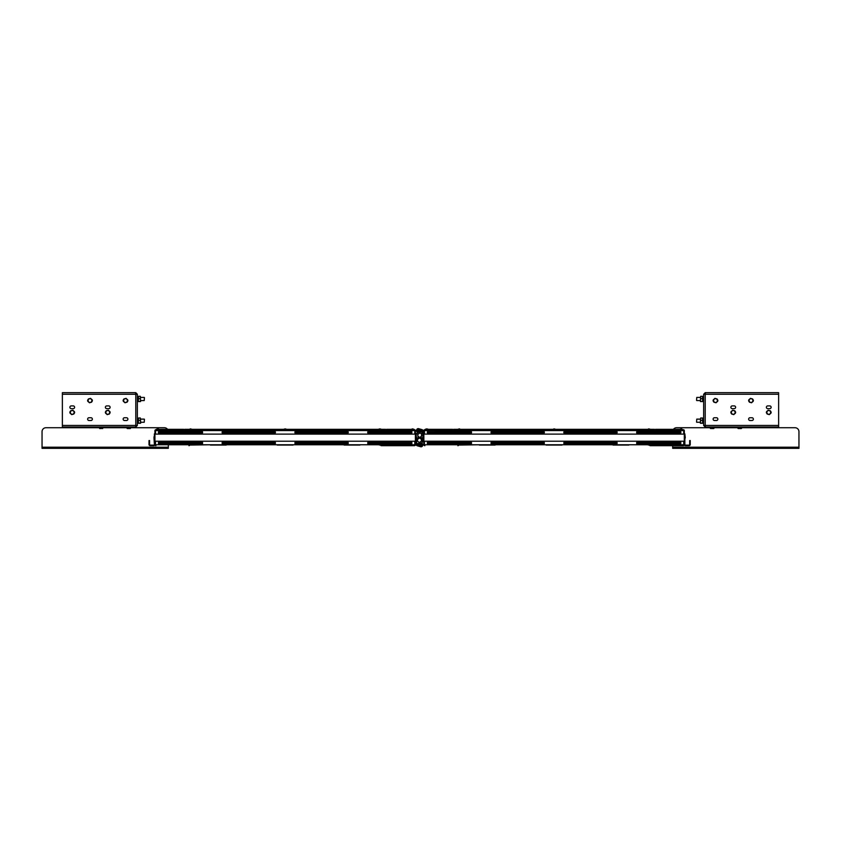 <?xml version="1.0" encoding="UTF-8"?>
<svg xmlns="http://www.w3.org/2000/svg" width="841" height="841" viewBox="0 0 841 841"><rect width="100%" height="100%" fill="white"/><g stroke="black" fill="none" stroke-linecap="round" stroke-linejoin="round"><path stroke-width="1.26" d="M99.27 427.007L95.327 427.007L95.327 427.722L45.992 427.722A3.942 3.942 0 0 0 42.05 431.664L42.05 447.769L44.51 447.769L44.51 448.327L42.05 448.327L42.05 447.769M167.569 429.341A3.942 3.942 0 0 0 164.384 427.722L134.791 427.722L134.791 427.007L130.839 427.007M168.337 448.327L164.384 448.327L164.384 447.769L168.337 447.769L168.337 448.327L168.337 445.677M99.27 427.165L130.839 427.165M164.384 448.327L44.51 448.327M80.799 448.327L80.799 447.769L44.51 447.769M80.799 447.769L82.281 448.327M164.384 447.769L82.281 447.769M710.161 427.007L706.209 427.165L706.209 427.722L676.616 427.722A3.942 3.942 0 0 0 673.431 429.341M798.95 447.769L798.95 448.327L796.532 448.327L796.532 447.769L798.95 447.769L798.95 431.664A3.942 3.942 0 0 0 795.008 427.722L745.673 427.722L745.673 427.165L741.73 427.007M672.663 445.677L672.663 447.769L676.616 447.769L676.616 448.327L672.663 448.327L672.663 447.769M796.532 448.327L676.616 448.327M796.532 447.769L760.222 447.769L760.222 448.327M758.687 448.327L758.687 447.769L676.616 447.769M758.687 447.769L760.222 447.769M710.161 427.165L741.73 427.165M91.743 401.725A1.377 1.377 0 0 0 91.522 399.296M88.252 399.412A1.377 1.377 0 0 0 88.473 401.84M109.498 413.562A1.377 1.377 0 0 0 109.277 411.133M106.008 411.26A1.377 1.377 0 0 0 106.239 413.688M73.987 413.562A1.377 1.377 0 0 0 73.756 411.133M70.497 411.26A1.377 1.377 0 0 0 70.718 413.688M73.23 408.663A1.377 1.377 0 0 0 74.607 407.275A1.377 1.377 0 0 0 73.23 405.898L71.254 405.898A1.377 1.377 0 0 0 69.877 407.275A1.377 1.377 0 0 0 71.254 408.663L73.23 408.663M108.741 408.663A1.377 1.377 0 0 0 110.118 407.275A1.377 1.377 0 0 0 108.741 405.898L106.765 405.898A1.377 1.377 0 0 0 105.388 407.275A1.377 1.377 0 0 0 106.765 408.663L108.741 408.663M90.986 420.5A1.377 1.377 0 0 0 92.363 419.123A1.377 1.377 0 0 0 90.986 417.735L89.009 417.735A1.377 1.377 0 0 0 87.632 419.123A1.377 1.377 0 0 0 89.009 420.5L90.986 420.5M126.497 420.5A1.377 1.377 0 0 0 127.885 419.123A1.377 1.377 0 0 0 126.497 417.735L124.531 417.735A1.377 1.377 0 0 0 123.143 419.123A1.377 1.377 0 0 0 124.531 420.5L126.497 420.5M127.254 401.725A1.377 1.377 0 0 0 127.033 399.296M123.774 399.412A1.377 1.377 0 0 0 123.995 401.84M62.371 394.261L62.371 392.673L135.496 392.673L135.779 394.261L62.371 394.261L62.371 425.43L135.779 425.43L135.779 427.007L137.356 425.43L135.779 425.43L135.779 394.261L137.356 394.261L135.779 392.673L135.685 393.472M137.356 425.43L137.356 394.261M135.496 427.007L62.371 427.007L62.371 425.43M136.568 394.261L135.779 393.472M135.779 392.673L130.45 392.673M135.779 427.007L136.568 425.43M703.644 397.215L703.644 400.768M703.644 418.923L703.644 422.476M750.014 417.735A1.377 1.377 0 0 0 748.637 419.123A1.377 1.377 0 0 0 750.014 420.5L751.991 420.5A1.377 1.377 0 0 0 753.368 419.123A1.377 1.377 0 0 0 751.991 417.735L750.014 417.735M732.259 405.898A1.377 1.377 0 0 0 730.882 407.275A1.377 1.377 0 0 0 732.259 408.663L734.235 408.663A1.377 1.377 0 0 0 735.612 407.275A1.377 1.377 0 0 0 734.235 405.898L732.259 405.898M767.77 405.898A1.377 1.377 0 0 0 766.393 407.275A1.377 1.377 0 0 0 767.77 408.663L769.746 408.663A1.377 1.377 0 0 0 771.123 407.275A1.377 1.377 0 0 0 769.746 405.898L767.77 405.898M767.244 411.133A1.377 1.377 0 0 0 767.013 413.562M770.282 413.688A1.377 1.377 0 0 0 770.503 411.26M731.723 411.133A1.377 1.377 0 0 0 731.502 413.562M734.761 413.688A1.377 1.377 0 0 0 734.992 411.26M749.478 399.296A1.377 1.377 0 0 0 749.257 401.725M752.527 401.84A1.377 1.377 0 0 0 752.748 399.412M713.967 399.296A1.377 1.377 0 0 0 713.746 401.725M717.005 401.84A1.377 1.377 0 0 0 717.226 399.412M714.503 417.735A1.377 1.377 0 0 0 713.115 419.123A1.377 1.377 0 0 0 714.503 420.5L716.469 420.5A1.377 1.377 0 0 0 717.857 419.123A1.377 1.377 0 0 0 716.469 417.735L714.503 417.735M778.629 425.43L778.629 427.007L705.504 427.007L705.221 425.43L778.629 425.43L778.629 394.261L705.221 394.261L705.504 392.673L778.629 392.673L778.629 394.261M710.55 392.673L705.221 392.673L703.644 394.261L705.221 394.261L705.221 425.43L703.644 425.43L705.221 427.007L705.315 426.219M703.644 394.261L703.644 425.43M704.432 425.43L705.221 426.219M705.221 427.007L710.55 427.007M705.221 392.673L704.432 394.261M380.374 444.773A1.03 1.03 0 0 0 381.394 445.677L414.445 445.677A0.946 0.946 0 0 0 415.391 444.731L415.391 443.943A1.346 1.346 0 0 0 416.737 445.278L418.944 445.278M414.918 443.512L414.918 442.482M414.918 432.852L414.918 431.822M414.802 432.852L415.391 432.852L415.391 430.687A0.946 0.946 0 0 0 414.445 429.73M155.522 443.512L154.933 444.647A1.03 1.03 0 0 0 155.963 445.677L155.879 445.677A0.946 0.946 0 0 1 154.933 444.731L154.933 435.817L154.387 435.817L154.387 433.84L154.933 433.84M155.522 442.482L154.933 442.482L154.933 430.687A0.946 0.946 0 0 1 155.879 429.73M155.406 443.512L155.406 442.482M155.406 432.852L155.406 431.822M158.486 442.503L158.413 443.512L202.565 443.512L202.565 442.482L158.413 442.482L202.492 442.503L202.565 443.491M411.838 442.503L367.759 442.482L367.759 443.512L411.922 443.512L411.365 443.512L411.838 442.503L367.759 442.503M411.365 432.852L411.922 431.822L367.759 431.822L367.759 432.852L367.843 431.843L411.838 431.843L411.365 432.852M158.413 431.822L202.492 431.843L202.492 432.831L202.565 431.822L158.413 431.822L158.96 432.852L158.486 431.843M158.413 443.512L158.96 443.512L158.413 442.482M411.922 442.482L411.365 442.482L411.922 443.512M379.386 444.773L359.98 444.773M344.116 444.773L293.099 444.773M277.236 444.773L226.208 444.773M415.391 432.852L415.391 442.482L414.802 442.482M414.802 443.512L415.391 444.647A1.03 1.03 0 0 1 414.361 445.677L381.394 445.677M410.66 430.56L410.66 429.73L414.361 429.73A1.03 1.03 0 0 1 415.391 430.76L414.802 431.822M155.522 431.822L154.933 430.76A1.03 1.03 0 0 1 155.963 429.73L159.674 429.73L159.674 430.56M226.208 442.503L222.14 442.482L222.14 443.512L226.208 443.491M344.116 443.491L348.185 443.512L348.185 442.482L344.116 442.503M226.208 432.852L222.14 432.852L222.224 431.843L275.301 431.843L275.375 432.831L275.375 431.822L222.14 431.822L222.14 432.852L275.375 432.852M226.208 431.843L222.14 431.822M344.116 432.831L348.185 432.852L348.185 431.822L344.116 431.843M154.933 432.852L155.522 432.852M188.931 445.677A1.03 1.03 0 0 0 189.95 444.773M210.345 444.773L190.949 445.047A0.946 0.946 0 0 1 190.276 444.773M380.048 444.773A0.946 0.946 0 0 1 379.386 445.047M344.116 445.047L359.98 445.047M277.236 445.047L293.099 445.047M210.345 445.047L226.208 445.047M160.063 430.56L160.063 429.73M410.261 429.73L410.261 430.56M414.802 441.22L414.802 444.773L155.522 444.773L155.522 441.22L414.802 441.22M348.185 442.482L294.949 442.482L294.949 443.512L348.185 443.512M222.14 443.512L275.375 443.512L275.375 442.482L222.14 442.482M158.486 443.491L202.492 443.491M222.14 443.491L222.224 442.503L275.301 442.503L275.375 443.491M222.224 443.491L275.301 443.491M367.759 443.491L367.843 442.503M367.843 443.491L411.838 443.491M294.949 443.491L295.033 442.503L348.111 442.503L348.185 443.491M295.033 443.491L348.111 443.491M158.486 432.831L202.492 432.831M222.224 432.831L275.301 432.831M367.843 432.831L411.838 432.831M295.033 432.831L295.033 431.843L348.111 431.843L348.185 432.831L294.949 432.852L348.111 432.831M414.802 430.56L414.802 434.114L155.522 434.114L155.522 430.56L414.802 430.56M367.759 432.852L411.922 432.852M348.185 431.822L294.949 431.822L294.949 432.852M158.413 432.852L202.565 432.852M184.726 429.73L385.599 429.73M184.726 429.341L385.599 429.341M156.91 429.73L183.748 429.73M156.91 429.341L183.748 429.341M386.587 429.73L413.415 429.73M386.587 429.341L413.415 429.341M379.554 428.942L380.185 428.942M416.579 437.036L416.579 437.74M412.079 428.942L412.742 428.942M157.582 428.942L158.213 428.942M190.098 428.942L190.77 428.942M284.847 428.942L285.477 428.942M415.391 433.441L416.179 433.441L416.179 435.417L415.391 435.417L415.391 443.943M416.179 435.417L416.179 443.943A0.557 0.557 0 0 0 416.737 444.49L416.8 444.49M419.89 444.49L420.921 444.49L420.921 445.278L419.89 445.278M418.944 444.49L417.083 444.49M154.933 444.574A1.104 1.104 0 0 1 153.829 445.677L150.119 445.677A1.104 1.104 0 0 1 149.015 444.574L149.015 440.547L149.572 440.547L149.572 444.574A0.557 0.557 0 0 0 150.119 445.12L153.829 445.12A0.557 0.557 0 0 0 154.387 444.574L153.987 437.709M419.217 442.471L419.217 442.471C422.077 441.115 422.245 439.633 419.722 438.024C416.842 439.286 416.673 440.768 419.217 442.471M421.635 438.203C416.8 434.482 416.011 442.892 417.052 444.29L419.743 444.847L419.186 444.111L421.225 443.817A1.146 1.146 0 0 1 421.225 445.961L419.186 445.667L419.743 444.931L416.978 445.709L420.899 446.802A1.198 1.198 0 0 0 421.509 446.739A1.976 1.976 0 0 0 422.14 443.407L421.646 438.214M417.115 443.68L420.899 442.976A1.198 1.198 0 0 1 421.509 443.028A1.976 1.976 0 0 1 421.698 443.112L417.115 443.68M421.972 442.734L422.14 443.407M424.442 443.512L423.853 444.647A1.03 1.03 0 0 0 424.884 445.677L424.8 445.677A0.946 0.946 0 0 1 423.853 444.731L423.853 432.852L424.442 432.852M423.853 441.967L423.065 441.967L423.065 439.99L423.853 439.99L423.853 430.687A0.946 0.946 0 0 1 424.8 429.73M424.327 443.512L424.327 442.482M424.327 432.852L424.327 431.822M649.294 444.773A1.03 1.03 0 0 0 650.314 445.677L683.365 445.677A0.946 0.946 0 0 0 684.311 444.731L684.311 444.574A1.104 1.104 0 0 0 685.415 445.677L689.126 445.677A1.104 1.104 0 0 0 690.23 444.574L690.23 440.547L689.673 440.547L689.673 444.574A0.557 0.557 0 0 1 689.126 445.12L685.415 445.12A0.557 0.557 0 0 1 684.858 444.574L684.858 435.817L684.311 435.817M683.838 443.512L683.838 442.482M683.838 432.852L683.838 431.822M683.722 432.852L684.311 432.852L684.311 430.687A0.946 0.946 0 0 0 683.365 429.73M648.295 444.773L628.9 444.773M613.036 444.773L562.019 444.773M546.145 444.773L495.128 444.773M684.311 432.852L684.311 442.482L683.722 442.482M683.722 443.512L684.311 444.647A1.03 1.03 0 0 1 683.281 445.677L650.314 445.677M679.57 430.56L679.57 429.73L683.281 429.73A1.03 1.03 0 0 1 684.311 430.76L683.722 431.822M424.442 431.822L423.853 430.76A1.03 1.03 0 0 1 424.884 429.73L428.595 429.73L428.595 430.56M495.128 442.503L491.06 442.482L491.06 443.512L495.128 443.491M613.036 443.491L617.105 443.512L617.105 442.482L613.036 442.503M495.128 432.852L491.06 432.852L491.133 431.843L544.222 431.843L544.295 432.831L544.295 431.822L491.06 431.822L491.06 432.852L544.295 432.852M495.128 431.843L491.06 431.822M613.036 432.831L617.105 432.852L617.105 431.822L613.036 431.843M680.842 432.852L680.285 432.852L680.842 431.822L636.679 431.822L636.679 432.852L636.753 431.843L680.758 431.843L680.842 432.831L636.679 432.852M427.323 431.822L427.88 431.822L427.323 432.852L427.88 432.852L427.407 431.843L471.412 431.843L471.486 432.831L471.486 431.822L427.407 431.843M427.323 442.482L427.88 442.482L427.323 443.512L471.486 443.512L471.486 442.482L427.323 442.482L471.412 442.503L471.486 443.491M424.442 442.482L423.853 442.482M457.851 445.677A1.03 1.03 0 0 0 458.871 444.773M680.842 443.512L680.285 443.512L680.842 442.482L636.679 442.482L636.679 443.512L680.842 443.512L680.758 442.503L636.679 442.503M479.265 444.773L459.869 445.047A0.946 0.946 0 0 1 459.197 444.773M648.968 444.773A0.946 0.946 0 0 1 648.295 445.047M613.036 445.047L628.9 445.047M546.145 445.047L562.019 445.047M479.265 445.047L495.128 445.047M428.984 430.56L428.984 429.73M679.181 429.73L679.181 430.56M683.722 441.22L683.722 444.773L424.442 444.773L424.442 441.22L683.722 441.22M617.105 442.482L563.869 442.482L563.869 443.512L617.105 443.512M491.06 443.512L544.295 443.512L544.295 442.482L491.06 442.482M427.323 443.512L427.407 442.503M427.407 443.491L471.412 443.491M491.06 443.491L491.133 442.503L544.222 442.503L544.295 443.491M491.133 443.491L544.222 443.491M636.679 443.491L636.753 442.503M636.753 443.491L680.758 443.491M563.869 443.491L563.943 442.503L617.021 442.503L617.105 443.491M563.943 443.491L617.021 443.491M427.407 432.831L471.412 432.831M491.133 432.831L544.222 432.831M636.753 432.831L680.758 432.831M563.943 432.831L563.943 431.843L617.021 431.843L617.105 432.831L563.869 432.852L617.021 432.831M683.722 430.56L683.722 434.114L424.442 434.114L424.442 430.56L683.722 430.56M617.105 431.822L563.869 431.822L563.869 432.852M427.323 432.831L471.486 432.852M453.646 429.73L654.519 429.73M453.646 429.341L654.519 429.341M655.507 429.73L682.335 429.73M655.507 429.341L682.335 429.341M425.83 429.73L452.658 429.73M425.83 429.341L452.658 429.341M553.725 428.942L554.398 428.942M459.06 428.942L459.722 428.942M426.503 428.942L427.133 428.942M648.443 428.942L649.105 428.942M681.031 428.942L681.704 428.942M423.065 439.99L423.065 431.475A0.557 0.557 0 0 0 422.508 430.918L418.334 430.918L418.334 430.129L422.508 430.129A1.346 1.346 0 0 1 423.853 431.475M684.311 442.482L684.311 443.512M684.311 433.84L684.858 433.84L685.257 437.709M422.666 437.709L422.666 437.036M420.069 432.936C417.199 434.292 417.031 435.775 419.564 437.394C422.434 436.122 422.603 434.639 420.069 432.936M421.089 437.74L422.235 431.128L419.533 430.571L420.101 431.296L418.051 431.601A1.146 1.146 0 0 1 418.051 429.446L420.101 429.751L419.533 430.476L422.298 429.709L418.387 428.616A1.198 1.198 0 0 0 417.767 428.668A1.976 1.976 0 0 0 417.136 432.001L418.198 437.667M422.161 431.727L418.387 432.432A1.198 1.198 0 0 1 417.767 432.379A1.976 1.976 0 0 1 417.578 432.295L422.161 431.727M144.452 397.646L144.221 400.568L144.452 397.646M137.356 400.568L138.145 400.568M140.71 400.568L144.221 400.568M137.356 397.415L138.145 397.415M140.71 397.415L144.221 397.415M138.302 401.567L138.523 396.3L138.292 401.546L140.563 401.546L140.331 396.3L140.552 401.567M140.331 396.3L138.523 396.3M138.523 401.409L140.331 401.409M138.523 398.708L140.331 398.708M109.067 411.07A1.871 1.871 0 0 1 109.099 413.719A1.871 1.871 0 0 1 106.45 413.751A1.871 1.871 0 0 1 106.408 411.102A1.871 1.871 0 0 1 109.067 411.07M106.376 413.825L107.196 414.624L109.393 414.003L109.95 411.785L108.31 410.198L106.124 410.818L105.567 413.026L106.376 413.825M105.524 412.857L105.861 411.848M109.992 411.964L109.645 412.963M126.823 399.223A1.871 1.871 0 0 1 126.854 401.882A1.871 1.871 0 0 1 124.205 401.914A1.871 1.871 0 0 1 124.174 399.265A1.871 1.871 0 0 1 126.823 399.223M124.142 401.987L124.952 402.776L127.149 402.156L127.706 399.948L126.076 398.361L123.879 398.981L123.322 401.189L124.142 401.987M123.28 401.02L123.616 400.011M127.748 400.116L127.412 401.125M91.301 399.223A1.871 1.871 0 0 1 91.343 401.882A1.871 1.871 0 0 1 88.694 401.914A1.871 1.871 0 0 1 88.652 399.265A1.871 1.871 0 0 1 91.301 399.223M88.62 401.987L89.44 402.776L91.627 402.156L92.195 399.948L90.555 398.361L88.368 398.981L87.8 401.189L88.62 401.987M87.769 401.02L88.105 400.011M92.226 400.116L91.89 401.125M73.545 411.07A1.871 1.871 0 0 1 73.588 413.719A1.871 1.871 0 0 1 70.928 413.751A1.871 1.871 0 0 1 70.896 411.102A1.871 1.871 0 0 1 73.545 411.07M70.865 413.825L71.685 414.624L73.871 414.003L74.428 411.785L72.799 410.198L70.602 410.818L70.045 413.026L70.865 413.825M70.003 412.857L70.35 411.848M74.471 411.964L74.134 412.963M127.433 428.553L130.366 428.553L127.086 428.437L127.086 427.165M130.103 427.165L130.103 428.437M128.326 427.165L128.326 428.437M130.649 427.165L130.302 428.553M138.145 422.991L138.523 417.998L138.292 423.254L140.563 423.254L140.331 417.998L140.71 422.991M140.331 417.998L138.523 417.998M138.523 423.107L140.331 423.107M138.523 420.416L140.331 420.416M144.452 419.354L144.221 422.277L144.452 419.354M137.356 422.277L138.145 422.277M140.71 422.277L144.221 422.277M137.356 419.123L138.145 419.123M140.71 419.123L144.221 419.123M99.816 428.553L102.476 428.437L99.595 428.49M99.469 427.165L99.743 428.521M102.476 427.165L102.476 428.437M100.699 427.165L100.699 428.437M103.023 427.165L102.676 428.553M734.55 413.751A1.871 1.871 0 0 1 731.901 413.719A1.871 1.871 0 0 1 731.933 411.07A1.871 1.871 0 0 1 734.592 411.102A1.871 1.871 0 0 1 734.55 413.751M731.87 410.997L731.05 411.785L731.607 414.003L733.804 414.624L735.433 413.026L734.876 410.818L732.69 410.198L731.87 410.997M735.139 411.848L735.476 412.857M731.355 412.963L731.008 411.964M752.306 401.914A1.871 1.871 0 0 1 749.657 401.882A1.871 1.871 0 0 1 749.699 399.223A1.871 1.871 0 0 1 752.348 399.265A1.871 1.871 0 0 1 752.306 401.914M749.625 399.16L748.805 399.948L749.373 402.156L751.56 402.776L753.2 401.189L752.632 398.981L750.445 398.361L749.625 399.16M752.895 400.011L753.231 401.02M749.11 401.125L748.774 400.116M770.072 413.751A1.871 1.871 0 0 1 767.413 413.719A1.871 1.871 0 0 1 767.455 411.07A1.871 1.871 0 0 1 770.104 411.102A1.871 1.871 0 0 1 770.072 413.751M767.381 410.997L766.572 411.785L767.129 414.003L769.315 414.624L770.955 413.026L770.398 410.818L768.201 410.198L767.381 410.997M770.65 411.848L770.997 412.857M766.866 412.963L766.529 411.964M717.384 400.011L717.72 401.02M713.588 401.125L713.252 400.116M716.795 401.914A1.871 1.871 0 0 1 714.146 401.882A1.871 1.871 0 0 1 714.177 399.223A1.871 1.871 0 0 1 716.826 399.265A1.871 1.871 0 0 1 716.795 401.914M714.114 399.16L713.294 399.948L713.851 402.156L716.048 402.776L717.678 401.189L717.121 398.981L714.924 398.361L714.114 399.16M696.548 400.337L696.779 397.415L696.548 400.337M703.644 397.415L702.855 397.415M700.29 397.415L696.779 397.415M703.644 400.568L702.855 400.568M700.29 400.568L696.779 400.568M696.548 422.035L696.779 419.123L696.548 422.035M703.644 419.123L702.855 419.123M700.29 419.123L696.779 419.123M703.644 422.277L702.855 422.277M700.29 422.277L696.779 422.277M700.448 401.567L700.669 396.3L700.437 401.546L702.708 401.546L702.477 396.3L702.698 401.567M702.477 396.3L700.669 396.3M700.669 401.409L702.477 401.409M700.669 398.708L702.477 398.708M700.29 422.991L700.669 417.998L700.437 423.254L702.708 423.254L702.477 417.998L702.855 422.991M702.477 417.998L700.669 417.998M700.669 423.107L702.477 423.107M700.669 420.416L702.477 420.416M713.914 427.165L713.914 428.437L710.624 428.521L713.567 428.553M712.674 427.165L712.674 428.437M710.351 427.165L710.351 428.437M710.897 427.165L710.897 428.437M741.531 427.165L741.531 428.437L738.251 428.521L741.184 428.553M740.301 427.165L740.301 428.437M737.977 427.165L737.977 428.437M738.524 427.165L738.524 428.437M42.05 447.212L168.337 447.212M95.327 427.722L99.469 427.722M103.023 427.722L127.086 427.722M130.649 427.722L134.791 427.722M672.663 447.212L798.95 447.212M706.209 427.722L710.351 427.722M713.914 427.722L737.977 427.722M741.531 427.722L745.673 427.722M378.292 429.341L379.522 428.942L378.292 429.341M381.457 429.341L380.227 428.942L381.457 429.341M283.585 429.341L284.805 428.942L283.585 429.341M286.739 429.341L285.52 428.942L286.739 429.341M414.014 429.341L412.784 428.942L414.014 429.341M192.032 429.341L190.802 428.942L192.032 429.341M156.321 429.341L157.54 428.942L156.321 429.341M159.475 429.341L158.245 428.942L159.475 429.341M154.387 438.97L153.987 437.74L154.387 438.97M154.387 435.817L153.987 437.036M457.788 429.341L459.018 428.942L457.788 429.341M423.065 438.97L422.666 437.74L423.065 438.97M555.659 429.341L554.44 428.942L555.659 429.341M428.395 429.341L427.165 428.942L428.395 429.341M425.231 429.341L426.461 428.942L425.231 429.341M650.377 429.341L649.147 428.942L650.377 429.341M679.77 429.341L681 428.942L679.77 429.341M684.858 438.97L685.257 437.74L684.858 438.97M684.858 435.817L685.257 437.036"/></g></svg>
